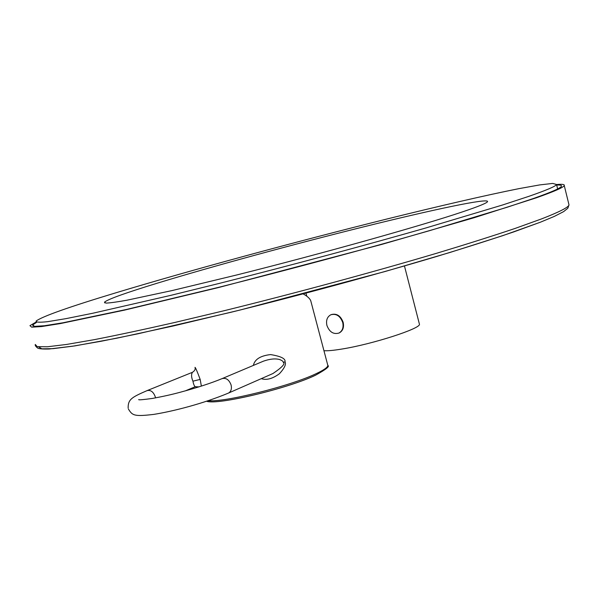 <?xml version="1.0" encoding="UTF-8"?>
<svg xmlns="http://www.w3.org/2000/svg" width="599" height="599" viewBox="0 0 599 599"><rect width="100%" height="100%" fill="white"/><g stroke="black" fill="none" stroke-linecap="round" stroke-linejoin="round"><path stroke-width="0.9" d="M303.124 293.907C307.1 296.048 309.631 298.295 310.724 300.646L311.173 302.353M201.369 386.1L200.171 379.407C197.273 371.62 195.551 367.599 195.019 367.352M261.291 378.65C266.54 380.402 272.59 378.755 279.448 373.709C284.547 368.13 286.397 364.147 284.997 361.766C285.723 358.674 280.916 356.278 270.568 354.578C260.4 355.746 254.665 359.363 253.377 365.42M195.349 386.669L195.229 386.722C194.316 386.153 193.552 384.303 192.945 381.174C191.313 377.415 191.141 374.465 192.421 372.316C194.705 370.871 195.581 369.261 195.042 367.509M185.316 390.877L195.229 386.722L198.958 386.864M128.373 408.952C132.364 415.601 134.213 416.702 153.801 414.388C173.56 411.221 203.233 403.629 228.578 393.026L272.964 373.521C282.129 367.314 285.566 363.608 283.275 362.395C283.305 361.384 282.024 360.411 279.433 359.475C275.068 358.382 269.73 358.951 263.403 361.182L222.379 378.501M36.135 322.03L29.95 325.654L31.702 327.174L41.698 326.545L60.484 323.55L124.629 310.087L218.77 287.483L381.481 244.482L474.303 217.677L536.457 197.767C554.36 191.425 563.629 187.352 564.258 185.54C564.692 184.372 562.124 184.035 556.561 184.537M36.532 322.404L32.735 324.875L34.48 326.373L44.378 325.751L62.97 322.786L126.404 309.473L219.421 287.138C289.392 269.55 366.483 248.825 429.228 230.765L507.196 207.239L533.702 198.404C551.559 192.092 560.806 188.034 561.443 186.229C561.825 185.293 560.237 184.896 556.688 185.046M115.6 292.889C68.975 306.98 42.484 316.362 36.142 321.027C35.775 322.329 39.586 322.547 47.576 321.678L65.86 318.661L92.845 313.232L170.932 295.322L219.526 283.342C288.231 266.031 363.96 245.695 425.724 228.009L502.606 204.978L528.827 196.352C546.647 190.16 555.894 186.207 556.553 184.499L552.72 183.421L539.729 184.911L519.078 188.618C485.984 195.214 438.91 206.123 386.939 219.002C295.427 241.786 190.714 270.194 115.6 292.889M157.754 283.042C212.016 266.488 292.791 244.489 362.425 227.148C431.572 209.935 488.709 197.737 487.564 201.623C486.867 203.054 478.594 206.445 462.735 211.791C422.475 225.411 322.988 253.377 237.032 274.896L171.98 290.59L126.846 300.226C116.663 302.053 109.692 303.012 105.941 303.094L104.518 302.128C108.217 299.118 125.955 292.761 157.754 283.042M323.939 350.7C327.526 350.977 333.501 350.422 341.857 349.052C372.533 344.193 421.224 328.432 419.427 324.186L404.46 265.963M331.262 314.587C336.698 313.172 340.659 315.748 343.16 322.322C344.17 327.286 342.905 330.805 339.378 332.864L338.922 333.066M342.725 322.502C343.729 327.473 342.471 330.992 338.944 333.051C333.448 334.586 329.435 332.041 326.904 325.399C325.878 320.368 327.174 316.826 330.798 314.782C336.234 313.337 340.21 315.913 342.725 322.502M419.315 323.745L419.427 324.186M208.377 400.656C223.981 402.61 290.44 386.056 315.928 373.776C323.662 370.175 327.638 367.419 327.855 365.517L327.646 364.746M206.969 401.12C215.737 405.65 287.902 388.586 315.171 375.363M200.171 379.407L192.945 381.174M128.141 408.091C128.029 399.383 131.495 397.392 147.017 390.645C150.626 389.762 153.366 391.783 155.246 396.725L155.493 397.893M228.578 393.026C231.087 391.484 231.925 388.796 231.087 384.955C229.058 379.676 226.025 377.58 221.997 378.658C211.058 383.18 197.071 387.725 180.052 392.293C171.891 394.516 162.681 396.56 152.423 398.432C143.221 399.698 138.631 400.087 138.668 399.623L139.26 399.743M284.997 361.766L283.275 362.395M539.647 222.469L513.747 231.903C492.273 239.188 466.861 247.29 437.51 256.222C376.105 274.567 300.384 295.135 230.915 312.289L137.815 333.815L101.246 341.235L72.861 346.177L53.086 348.655L41.825 348.82L38.613 346.881M568.765 203.937L569.005 204.903C568.511 207.306 559.406 211.956 541.668 218.86L515.162 228.414C493.134 235.826 467.018 244.093 436.821 253.212C373.641 271.976 295.786 293.053 224.984 310.507L174.886 322.449C144.052 329.45 117.187 335.185 94.283 339.655L66.377 344.477L47.418 346.769L37.235 346.679L35.289 344.47C34.937 345.398 35.813 346.656 37.924 348.244C39.923 348.925 43.69 349.18 49.208 349L74.83 345.9L116.812 338.195L173.186 325.998L240.454 309.938L385.15 271.489L449.916 252.478L502.568 235.721L540.163 222.296L554.3 216.411L563.644 211.612L567.807 208.25L569.005 204.903L564.258 185.54M310.724 300.646L327.855 365.517C329.952 366.311 325.804 369.561 315.426 375.274C288.149 388.437 217.16 405.471 206.61 401.24M147.324 390.518L192.219 372.398M33.087 326.126L32.735 324.875M557.639 188.925L556.553 184.499M104.743 302.914L104.518 302.128M306.793 296.213L305.984 293.151M338.944 333.051L339.378 332.864"/></g></svg>
